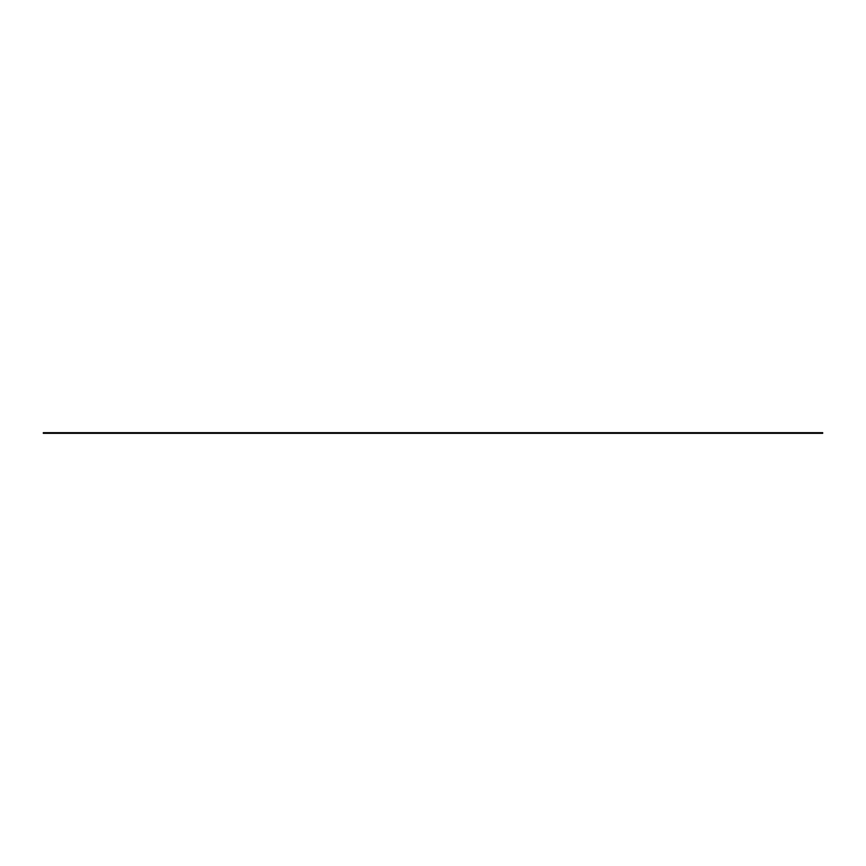 <?xml version="1.0" encoding="UTF-8"?>
<svg xmlns="http://www.w3.org/2000/svg" width="866" height="866" viewBox="0 0 866 866"><rect width="100%" height="100%" fill="white"/><g stroke="black" fill="none" stroke-linecap="round" stroke-linejoin="round"><path stroke-width="0.65" stroke-dasharray="4.33 3.25" d="M822.7 433.216L43.3 432.827L822.7 433.216M822.7 433.314L43.3 433.216L822.7 433.314M822.7 432.827L43.3 432.686L822.7 432.827"/><path stroke-width="1.3" d="M822.7 432.827L43.3 433.216L822.7 432.827M43.3 433.216L822.7 433.314L43.3 433.216M43.3 433.314L822.7 433.314L43.3 433.314M822.7 432.686L43.3 432.686L822.7 432.686"/></g></svg>

